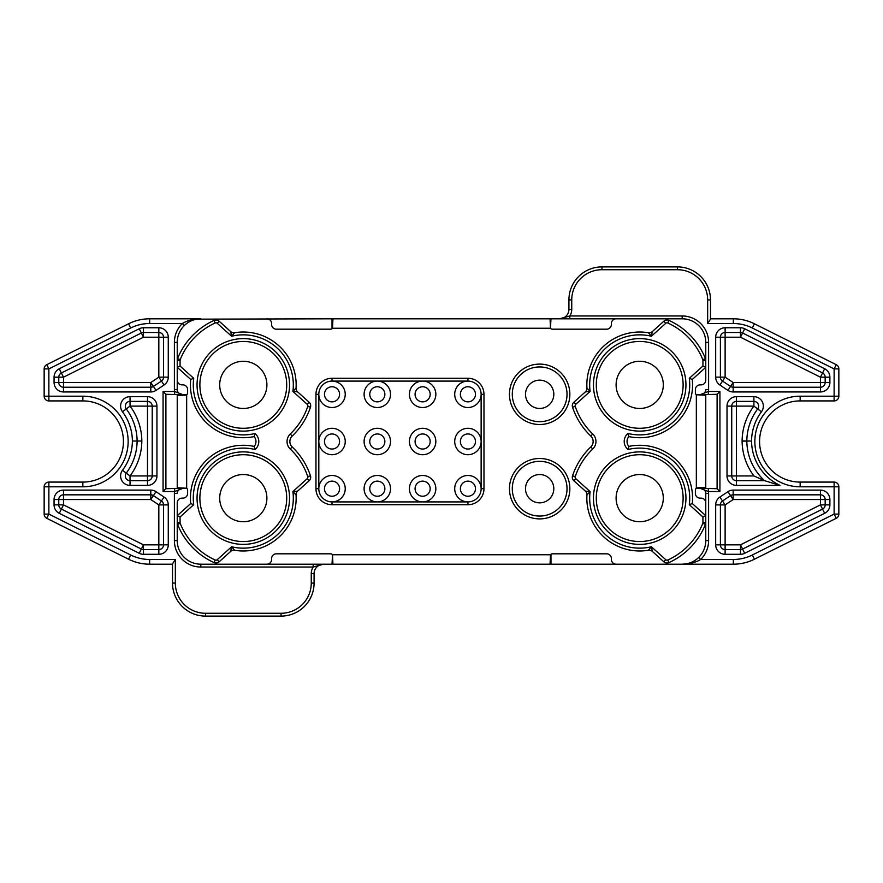 <?xml version="1.0" encoding="UTF-8"?>
<svg xmlns="http://www.w3.org/2000/svg" width="883" height="883" viewBox="0 0 883 883"><rect width="100%" height="100%" fill="white"/><g stroke="black" fill="none" stroke-linecap="round" stroke-linejoin="round"><path stroke-width="1.32" d="M324.469 394.304A7.55 7.55 0 0 0 335.794 400.849A7.55 7.55 0 0 0 335.794 387.769A7.55 7.55 0 0 0 324.469 394.304M369.767 394.304A7.55 7.55 0 0 0 381.092 400.849A7.55 7.55 0 0 0 381.092 387.769A7.55 7.55 0 0 0 369.767 394.304M415.076 394.304A7.55 7.55 0 0 0 426.401 400.849A7.55 7.55 0 0 0 426.401 387.769A7.55 7.55 0 0 0 415.076 394.304M460.374 394.304A7.55 7.55 0 0 0 471.699 400.849A7.55 7.55 0 0 0 471.699 387.769A7.55 7.55 0 0 0 460.374 394.304M324.469 441.5A7.55 7.55 0 0 0 335.794 448.034A7.55 7.55 0 0 0 335.794 434.966A7.55 7.55 0 0 0 324.469 441.5M369.767 441.5A7.55 7.55 0 0 0 381.092 448.034A7.55 7.55 0 0 0 381.092 434.966A7.55 7.55 0 0 0 369.767 441.5M415.076 441.5A7.55 7.55 0 0 0 426.401 448.034A7.55 7.55 0 0 0 426.401 434.966A7.55 7.55 0 0 0 415.076 441.5M460.374 441.5A7.55 7.55 0 0 0 471.699 448.034A7.55 7.55 0 0 0 471.699 434.966A7.55 7.55 0 0 0 460.374 441.5M324.469 488.696A7.55 7.55 0 0 0 335.794 495.231A7.55 7.55 0 0 0 335.794 482.151A7.55 7.55 0 0 0 324.469 488.696M369.767 488.696A7.55 7.55 0 0 0 381.092 495.231A7.55 7.55 0 0 0 381.092 482.151A7.55 7.55 0 0 0 369.767 488.696M415.076 488.696A7.55 7.55 0 0 0 426.401 495.231A7.55 7.55 0 0 0 426.401 482.151A7.55 7.55 0 0 0 415.076 488.696M460.374 488.696A7.55 7.55 0 0 1 471.699 482.151A7.55 7.55 0 0 1 471.699 495.231A7.55 7.55 0 0 1 460.374 488.696M707.658 299.922L710.495 299.922L710.495 319.193L707.658 323.52L707.658 299.922A30.199 30.199 0 0 0 677.46 269.723L601.952 269.723A30.199 30.199 0 0 0 571.742 299.922L571.742 309.37A12.274 12.274 0 0 1 569.822 315.971L559.48 318.807A9.437 9.437 0 0 0 568.917 309.37L568.917 299.922A33.035 33.035 0 0 1 601.952 266.898L677.46 266.898A33.035 33.035 0 0 1 710.495 299.922A33.035 33.035 0 0 0 677.46 266.898L677.46 269.723M175.342 583.078L172.505 583.078L172.505 563.807L175.342 559.48L175.342 583.078A30.199 30.199 0 0 0 205.54 613.277L281.048 613.277A30.199 30.199 0 0 0 311.257 583.078L311.257 573.63A12.274 12.274 0 0 1 313.178 567.029L323.52 564.193A9.437 9.437 0 0 0 314.083 573.63L314.083 583.078A33.035 33.035 0 0 1 281.048 616.102L205.54 616.102A33.035 33.035 0 0 1 172.505 583.078A33.035 33.035 0 0 0 205.54 616.102L205.54 613.277M708.607 389.591L705.771 389.591A4.724 4.724 0 0 1 701.047 394.304L708.365 391.478L719.932 391.478L717.095 394.304L696.334 394.778A2.362 2.362 0 0 1 695.385 392.891L695.385 389.591A4.724 4.724 0 0 1 700.109 384.867L701.047 384.867A4.724 4.724 0 0 0 705.771 380.154L705.771 367.295L702.934 366.037L702.934 360.352A1.887 1.887 0 0 0 702.802 359.646A67.958 67.958 0 0 0 667.802 322.99L668.972 320.419A70.783 70.783 0 0 1 705.429 358.597A4.724 4.724 0 0 1 705.771 360.352L705.771 342.394A23.598 23.598 0 0 0 682.173 318.807L569.822 318.807L569.822 315.971L682.173 315.971A26.424 26.424 0 0 1 708.607 342.394L708.607 389.591A7.55 7.55 0 0 1 708.365 391.478L708.365 394.304M705.771 380.154L705.771 367.295L692.283 379.447A52.859 52.859 0 0 1 628.806 436.588A7.55 7.55 0 0 0 628.884 446.401A52.859 52.859 0 0 1 692.283 503.553L705.771 515.705L705.771 502.846A4.724 4.724 0 0 0 701.047 498.133L700.109 498.133A4.724 4.724 0 0 1 695.385 493.409L695.385 490.109A2.362 2.362 0 0 1 696.334 488.222L717.095 488.696L717.095 394.304M677.46 564.193L682.173 564.193C688.751 564.06 694.248 561.82 698.685 557.46L700.672 559.48C695.561 562.559 689.402 564.138 682.173 564.193A23.598 23.598 0 0 0 705.771 540.606L705.771 522.648A4.724 4.724 0 0 1 705.429 524.403A70.783 70.783 0 0 1 668.972 562.581A4.724 4.724 0 0 1 663.861 561.798L652.327 551.411A4.724 4.724 0 0 0 648.398 550.264A52.859 52.859 0 0 1 586.941 494.933A4.724 4.724 0 0 0 585.396 491.136L573.862 480.76A4.724 4.724 0 0 1 572.548 475.76A70.783 70.783 0 0 1 590.793 446.964A7.55 7.55 0 0 0 590.793 436.036A70.783 70.783 0 0 1 572.548 407.24A4.724 4.724 0 0 1 573.862 402.24L585.396 391.864A4.724 4.724 0 0 0 586.941 388.067A52.859 52.859 0 0 1 648.398 332.736L651.4 336.235A50.022 50.022 0 0 0 590.109 391.423L585.396 391.864M719.932 391.478L719.932 491.522L708.365 491.522A7.55 7.55 0 0 1 708.607 493.409L708.607 540.606A26.424 26.424 0 0 1 700.672 559.48L733.332 559.48A42.472 42.472 0 0 0 752.316 554.999L834.126 514.094L836.245 518.31L754.435 559.215A47.196 47.196 0 0 1 733.332 564.193L550.981 564.193L550.981 554.292L550.319 555.065M710.495 318.807L733.332 318.807A47.196 47.196 0 0 1 754.435 323.785L836.245 364.69A4.724 4.724 0 0 1 838.85 368.906L838.85 396.191A4.724 4.724 0 0 1 834.126 400.915L800.153 400.915A40.585 40.585 0 0 0 759.568 441.5A40.585 40.585 0 0 0 800.153 482.085L834.126 482.085A4.724 4.724 0 0 1 838.85 486.809L838.85 514.094A4.724 4.724 0 0 1 836.245 518.31A4.724 4.724 0 0 0 838.85 514.094L834.126 514.094L834.126 486.809L800.153 486.809A45.309 45.309 0 0 1 754.855 441.5A45.309 45.309 0 0 1 800.153 396.191L834.126 396.191L834.126 368.906L836.245 364.69A4.724 4.724 0 0 1 838.85 368.906L834.126 368.906L752.316 328.001A42.472 42.472 0 0 0 733.332 323.52L707.658 323.52M719.932 491.522L717.095 488.696M705.771 502.846L705.771 493.409A4.724 4.724 0 0 0 701.047 488.696L708.365 491.522L708.365 488.696M174.393 493.409L177.229 493.409A4.724 4.724 0 0 1 181.953 488.696L174.635 491.522L163.068 491.522L165.905 488.696L186.666 488.222A2.362 2.362 0 0 1 187.615 490.109L187.615 493.409A4.724 4.724 0 0 1 182.891 498.133L181.953 498.133A4.724 4.724 0 0 0 177.229 502.846L177.229 515.705L180.066 516.963L180.066 522.648A1.887 1.887 0 0 0 180.198 523.354A67.958 67.958 0 0 0 215.198 560.01L214.028 562.581A70.783 70.783 0 0 1 177.571 524.403A4.724 4.724 0 0 1 177.229 522.648L177.229 540.606A23.598 23.598 0 0 0 200.827 564.193L313.178 564.193L313.178 567.029L200.827 567.029A26.424 26.424 0 0 1 174.393 540.606L174.393 493.409A7.55 7.55 0 0 1 174.635 491.522L174.635 488.696M163.068 491.522L163.068 391.478L174.635 391.478A7.55 7.55 0 0 1 174.393 389.591L174.393 342.394A26.424 26.424 0 0 1 182.328 323.52L149.668 323.52A42.472 42.472 0 0 0 130.684 328.001L48.874 368.906L46.755 364.69L128.565 323.785A47.196 47.196 0 0 1 149.668 318.807L200.827 318.807A23.598 23.598 0 0 0 177.229 342.394L177.229 360.352L180.066 360.352L180.066 366.037L177.229 367.295L177.229 380.154A4.724 4.724 0 0 0 181.953 384.867L182.891 384.867A4.724 4.724 0 0 1 187.615 389.591L187.615 392.891A2.362 2.362 0 0 1 186.666 394.778L165.905 394.304L165.905 488.696M182.328 323.52C187.439 320.441 193.598 318.862 200.827 318.807C194.249 318.94 188.752 321.18 184.315 325.54L182.328 323.52M172.505 564.193L149.668 564.193A47.196 47.196 0 0 1 128.565 559.215L46.755 518.31A4.724 4.724 0 0 1 44.15 514.094L44.15 486.809A4.724 4.724 0 0 1 48.874 482.085L82.847 482.085A40.585 40.585 0 0 0 123.432 441.5A40.585 40.585 0 0 0 82.847 400.915L48.874 400.915A4.724 4.724 0 0 1 44.15 396.191L44.15 368.906A4.724 4.724 0 0 1 46.755 364.69A4.724 4.724 0 0 0 44.15 368.906L48.874 368.906L48.874 396.191L82.847 396.191A45.309 45.309 0 0 1 128.145 441.5A45.309 45.309 0 0 1 82.847 486.809L48.874 486.809L48.874 514.094L46.755 518.31A4.724 4.724 0 0 1 44.15 514.094L48.874 514.094L130.684 554.999A42.472 42.472 0 0 0 149.668 559.48L175.342 559.48M163.068 391.478L165.905 394.304M177.229 380.154L177.229 389.591A4.724 4.724 0 0 0 181.953 394.304L174.635 391.478L174.635 394.304M332.681 327.935L332.019 328.708L332.019 318.807L196.732 319.16M174.393 540.606L177.229 540.606L177.229 502.846M200.827 567.029L200.827 564.193L332.019 564.193L332.527 554.811M682.173 315.971L682.173 318.807L550.981 318.807L550.473 328.189M180.066 366.037L193.708 378.321L190.717 379.447L177.229 367.295L177.229 389.591L174.393 389.591M705.771 515.705L705.771 522.648L702.934 522.648L702.934 516.963L705.771 515.705L705.771 493.409L708.607 493.409M193.708 378.321A50.022 50.022 0 0 0 254.977 433.509L254.116 436.599A52.859 52.859 0 0 1 190.717 379.447M177.229 515.705L190.717 503.553A52.859 52.859 0 0 1 254.194 446.412A7.55 7.55 0 0 0 254.116 436.599M254.194 446.412L255.077 449.513A50.022 50.022 0 0 0 193.708 504.679L180.066 516.963M190.717 503.553L193.708 504.679M628.884 446.401L628.023 449.491A10.386 10.386 0 0 1 627.923 433.487A50.022 50.022 0 0 0 689.292 378.321L702.934 366.037M692.283 503.553L689.292 504.679A50.022 50.022 0 0 0 628.023 449.491M628.806 436.588L627.923 433.487M692.283 379.447L689.292 378.321M214.028 562.581A4.724 4.724 0 0 0 219.139 561.798L230.673 551.411L231.6 546.765L234.602 550.264A4.724 4.724 0 0 0 230.673 551.411M219.139 561.798L217.24 559.69L231.6 546.765A50.022 50.022 0 0 0 292.891 491.577L296.059 494.933A52.859 52.859 0 0 1 234.602 550.264M297.604 491.136L309.138 480.76L307.24 478.652L292.891 491.577L297.604 491.136A4.724 4.724 0 0 0 296.059 494.933M309.138 480.76A4.724 4.724 0 0 0 310.452 475.76A70.783 70.783 0 0 0 292.207 446.964L290.253 449.006A10.386 10.386 0 0 1 290.253 433.995L292.207 436.036A7.55 7.55 0 0 0 292.207 446.964M310.452 407.24L307.77 406.346A1.887 1.887 0 0 0 307.24 404.348L292.891 391.423L297.604 391.864L309.138 402.24A4.724 4.724 0 0 1 310.452 407.24A70.783 70.783 0 0 1 292.207 436.036M297.604 391.864A4.724 4.724 0 0 1 296.059 388.067L292.891 391.423A50.022 50.022 0 0 0 231.6 336.235L230.673 331.589A4.724 4.724 0 0 0 234.602 332.736A52.859 52.859 0 0 1 296.059 388.067M234.602 332.736L231.6 336.235L217.24 323.31L219.139 321.202L230.673 331.589M219.139 321.202A4.724 4.724 0 0 0 214.028 320.419A70.783 70.783 0 0 0 177.571 358.597A4.724 4.724 0 0 0 177.229 360.352L177.229 367.295M668.972 320.419A4.724 4.724 0 0 0 663.861 321.202L652.327 331.589L651.4 336.235L665.76 323.31L663.861 321.202M652.327 331.589A4.724 4.724 0 0 1 648.398 332.736M586.941 388.067L590.109 391.423L575.76 404.348L573.862 402.24M585.396 491.136L590.109 491.577L586.941 494.933M648.398 550.264L651.4 546.765L652.327 551.411M550.043 564.193L332.957 564.193L332.494 554.756L550.506 554.756L550.043 564.193M332.957 318.807L550.043 318.807L550.506 328.244L332.494 328.244L332.957 318.807M315.971 488.696L315.971 394.304L318.807 394.304L318.807 488.696A13.212 13.212 0 0 0 332.019 501.908L467.924 501.908A13.212 13.212 0 0 0 481.136 488.696L481.136 394.304A13.212 13.212 0 0 0 467.924 381.092L332.019 381.092A13.212 13.212 0 0 0 318.807 394.304A13.212 13.212 0 0 0 332.019 407.527A13.212 13.212 0 0 0 345.231 394.304A13.212 13.212 0 0 0 332.019 381.092L332.019 378.266L467.924 378.266L467.924 381.092A13.212 13.212 0 0 0 454.712 394.304A13.212 13.212 0 0 0 467.924 407.527A13.212 13.212 0 0 0 481.136 394.304L483.972 394.304L483.972 488.696A16.049 16.049 0 0 1 467.924 504.734L332.019 504.734A16.049 16.049 0 0 1 315.971 488.696L318.807 488.696A13.212 13.212 0 0 1 332.019 475.473A13.212 13.212 0 0 1 345.231 488.696A13.212 13.212 0 0 1 332.019 501.908L332.019 504.734M708.607 342.394L705.771 342.394L705.771 367.295M512.283 394.304A27.373 27.373 0 0 0 539.656 421.677A27.373 27.373 0 0 0 567.029 394.304A27.373 27.373 0 0 0 539.656 366.942A27.373 27.373 0 0 0 512.283 394.304M512.283 488.696A27.373 27.373 0 0 0 539.656 516.058A27.373 27.373 0 0 0 567.029 488.696A27.373 27.373 0 0 0 539.656 461.323A27.373 27.373 0 0 0 512.283 488.696M696.334 488.222L696.334 394.778L705.771 395.253L705.771 487.747L697.736 487.747M186.666 394.778L186.666 488.222L177.229 487.747L177.229 395.253L185.264 395.253M266.898 564.193A4.724 4.724 0 0 0 271.611 559.48L271.611 558.531A4.724 4.724 0 0 1 276.335 553.818L330.595 553.818A2.362 2.362 0 0 1 332.494 554.756M550.506 554.756A2.362 2.362 0 0 1 552.405 553.818L606.665 553.818A4.724 4.724 0 0 1 611.389 558.531L611.389 559.48A4.724 4.724 0 0 0 616.102 564.193M708.607 540.606L705.771 540.606L705.771 522.648M616.102 318.807A4.724 4.724 0 0 0 611.389 323.52L611.389 324.469A4.724 4.724 0 0 1 606.665 329.182L552.405 329.182A2.362 2.362 0 0 1 550.506 328.244M332.494 328.244A2.362 2.362 0 0 1 330.595 329.182L276.335 329.182A4.724 4.724 0 0 1 271.611 324.469L271.611 323.52A4.724 4.724 0 0 0 266.898 318.807M174.393 342.394L177.229 342.394L177.229 360.352M364.105 394.304A13.212 13.212 0 0 1 377.317 381.092A13.212 13.212 0 0 1 390.529 394.304A13.212 13.212 0 0 1 377.317 407.527A13.212 13.212 0 0 1 364.105 394.304M409.414 394.304A13.212 13.212 0 0 1 422.626 381.092A13.212 13.212 0 0 1 435.838 394.304A13.212 13.212 0 0 1 422.626 407.527A13.212 13.212 0 0 1 409.414 394.304M454.712 441.5A13.212 13.212 0 0 1 467.924 428.288A13.212 13.212 0 0 1 481.136 441.5A13.212 13.212 0 0 1 467.924 454.712A13.212 13.212 0 0 1 454.712 441.5M467.924 504.734L467.924 501.908A13.212 13.212 0 0 1 454.712 488.696A13.212 13.212 0 0 1 467.924 475.473A13.212 13.212 0 0 1 481.136 488.696L483.972 488.696M409.414 488.696A13.212 13.212 0 0 1 422.626 475.473A13.212 13.212 0 0 1 435.838 488.696A13.212 13.212 0 0 1 422.626 501.908A13.212 13.212 0 0 1 409.414 488.696M364.105 488.696A13.212 13.212 0 0 1 377.317 475.473A13.212 13.212 0 0 1 390.529 488.696A13.212 13.212 0 0 1 377.317 501.908A13.212 13.212 0 0 1 364.105 488.696M318.807 441.5A13.212 13.212 0 0 1 332.019 428.288A13.212 13.212 0 0 1 345.231 441.5A13.212 13.212 0 0 1 332.019 454.712A13.212 13.212 0 0 1 318.807 441.5M364.105 441.5A13.212 13.212 0 0 1 377.317 428.288A13.212 13.212 0 0 1 390.529 441.5A13.212 13.212 0 0 1 377.317 454.712A13.212 13.212 0 0 1 364.105 441.5M409.414 441.5A13.212 13.212 0 0 1 422.626 428.288A13.212 13.212 0 0 1 435.838 441.5A13.212 13.212 0 0 1 422.626 454.712A13.212 13.212 0 0 1 409.414 441.5M596.29 498.133A43.41 43.41 0 0 0 639.7 541.544A43.41 43.41 0 0 0 683.122 498.133A43.41 43.41 0 0 0 639.7 454.712A43.41 43.41 0 0 0 596.29 498.133M596.29 384.867A43.41 43.41 0 0 0 639.7 428.288A43.41 43.41 0 0 0 683.122 384.867A43.41 43.41 0 0 0 639.7 341.456A43.41 43.41 0 0 0 596.29 384.867M199.878 384.867A43.41 43.41 0 0 0 243.3 428.288A43.41 43.41 0 0 0 286.71 384.867A43.41 43.41 0 0 0 243.3 341.456A43.41 43.41 0 0 0 199.878 384.867M199.878 498.133A43.41 43.41 0 0 0 243.3 541.544A43.41 43.41 0 0 0 286.71 498.133A43.41 43.41 0 0 0 243.3 454.712A43.41 43.41 0 0 0 199.878 498.133M59.282 368.752L139.238 328.763L143.465 337.207L63.499 377.184L59.282 368.752A9.437 9.437 0 0 0 54.062 377.184L54.062 382.516A9.437 9.437 0 0 0 63.499 391.953L150.794 391.953A9.437 9.437 0 0 0 156.026 390.363L164.061 385.01A9.437 9.437 0 0 0 168.267 377.151L163.543 377.151L163.543 337.207L143.465 337.207L143.465 332.494L158.83 332.494A4.724 4.724 0 0 1 163.543 337.207A4.724 4.724 0 0 0 158.83 332.494L158.83 377.151L161.446 381.081L153.41 386.434L150.794 382.516L158.83 377.151L163.543 377.151A4.724 4.724 0 0 1 161.446 381.081A4.724 4.724 0 0 0 163.543 377.151M163.543 504.899A4.724 4.724 0 0 0 161.446 500.981A4.724 4.724 0 0 1 163.543 504.899L168.267 504.899L168.267 544.844L163.543 544.844L163.543 504.899L158.83 504.899L161.446 500.981L153.41 495.617L156.026 491.688A9.437 9.437 0 0 0 150.794 490.109L63.499 490.109A9.437 9.437 0 0 0 54.062 499.546L54.062 504.866A9.437 9.437 0 0 0 59.282 513.31L63.499 504.866L143.465 544.844L158.83 544.844L158.83 504.899L150.794 499.546L153.41 495.617A4.724 4.724 0 0 0 150.794 494.822L63.499 494.822L63.499 490.109M153.41 495.617A4.724 4.724 0 0 0 150.794 494.822L150.794 499.546L63.499 499.546L63.499 494.822A4.724 4.724 0 0 0 58.775 499.546L58.775 504.866A4.724 4.724 0 0 0 61.391 509.094L141.346 549.071L143.465 544.844L143.465 549.568L158.83 549.568L158.83 544.844L163.543 544.844A4.724 4.724 0 0 1 158.83 549.568A4.724 4.724 0 0 0 163.543 544.844M122.483 411.765L126.258 408.939A54.271 54.271 0 0 1 137.119 441.025A54.271 54.271 0 0 0 126.258 408.939A4.724 4.724 0 0 1 125.32 406.103A4.724 4.724 0 0 0 126.258 408.939L130.033 406.103A58.984 58.984 0 0 1 141.832 441.025L132.395 441.025A49.547 49.547 0 0 0 122.483 411.765A9.437 9.437 0 0 1 130.033 396.666L147.494 396.666A9.437 9.437 0 0 1 156.942 406.103L156.942 475.948L152.218 475.948L152.218 406.103L130.033 406.103L130.033 396.666M141.832 441.025A58.984 58.984 0 0 1 130.033 475.948L126.258 473.122A54.271 54.271 0 0 0 137.119 441.025A54.271 54.271 0 0 1 126.258 473.122A4.724 4.724 0 0 0 125.32 475.948A4.724 4.724 0 0 1 126.258 473.122L122.483 470.286A49.547 49.547 0 0 0 132.395 441.025M141.346 332.99A4.724 4.724 0 0 1 143.465 332.494A4.724 4.724 0 0 0 141.346 332.99L61.391 372.968A4.724 4.724 0 0 0 58.775 377.184L58.775 382.516L54.062 382.516M61.391 372.968A4.724 4.724 0 0 0 58.775 377.184L63.499 377.184L63.499 387.229L150.794 387.229L150.794 391.953M156.942 475.948A9.437 9.437 0 0 1 147.494 485.385L130.033 485.385L130.033 475.948L147.494 475.948L147.494 401.39L130.033 401.39A4.724 4.724 0 0 0 125.32 406.103A4.724 4.724 0 0 1 130.033 401.39M130.033 480.672A4.724 4.724 0 0 1 125.32 475.948A4.724 4.724 0 0 0 130.033 480.672L147.494 480.672L147.494 475.948L152.218 475.948A4.724 4.724 0 0 1 147.494 480.672A4.724 4.724 0 0 0 152.218 475.948M58.775 382.516A4.724 4.724 0 0 0 63.499 387.229A4.724 4.724 0 0 1 58.775 382.516L150.794 382.516L150.794 387.229A4.724 4.724 0 0 0 153.41 386.434A4.724 4.724 0 0 1 150.794 387.229M143.465 549.568A4.724 4.724 0 0 1 141.346 549.071A4.724 4.724 0 0 0 143.465 549.568L143.465 554.292A9.437 9.437 0 0 1 139.238 553.288L59.282 513.31M147.494 401.39A4.724 4.724 0 0 1 152.218 406.103A4.724 4.724 0 0 0 147.494 401.39L147.494 396.666M733.155 494.822L733.155 499.546L825.163 499.546A4.724 4.724 0 0 0 820.45 494.822A4.724 4.724 0 0 1 825.163 499.546L825.163 504.866L820.45 504.866L820.45 494.822L733.155 494.822A4.724 4.724 0 0 0 730.539 495.617L733.155 499.546L725.12 504.899L722.504 500.981L730.539 495.617A4.724 4.724 0 0 1 733.155 494.822L733.155 490.109A9.437 9.437 0 0 0 727.923 491.688L719.888 497.052A9.437 9.437 0 0 0 715.683 504.899L720.396 504.899L720.396 544.844L740.484 544.844L820.45 504.866L824.667 513.31A9.437 9.437 0 0 0 829.888 504.866L829.888 499.546A9.437 9.437 0 0 0 820.45 490.109L733.155 490.109M824.667 513.31L744.7 553.288L740.484 544.844L740.484 549.568L725.12 549.568A4.724 4.724 0 0 1 720.396 544.844A4.724 4.724 0 0 0 725.12 549.568L725.12 504.899L720.396 504.899A4.724 4.724 0 0 1 722.504 500.981A4.724 4.724 0 0 0 720.396 504.899M720.396 377.151A4.724 4.724 0 0 0 722.504 381.081A4.724 4.724 0 0 1 720.396 377.151L715.683 377.151L715.683 337.207L720.396 337.207L720.396 377.151L725.12 377.151L722.504 381.081L730.539 386.434L727.923 390.363A9.437 9.437 0 0 0 733.155 391.953L820.45 391.953A9.437 9.437 0 0 0 829.888 382.516L829.888 377.184A9.437 9.437 0 0 0 824.667 368.752L820.45 377.184L740.484 337.207L725.12 337.207L725.12 377.151L733.155 382.516L730.539 386.434A4.724 4.724 0 0 0 733.155 387.229L820.45 387.229L820.45 391.953M730.539 386.434A4.724 4.724 0 0 0 733.155 387.229L733.155 382.516L820.45 382.516L820.45 387.229A4.724 4.724 0 0 0 825.163 382.516L825.163 377.184A4.724 4.724 0 0 0 822.559 372.968L742.592 332.99L740.484 337.207L740.484 332.494L725.12 332.494L725.12 337.207L720.396 337.207A4.724 4.724 0 0 1 725.12 332.494A4.724 4.724 0 0 0 720.396 337.207M736.444 401.39A4.724 4.724 0 0 0 731.731 406.103A4.724 4.724 0 0 1 736.444 401.39L736.444 396.666L753.905 396.666L753.905 401.39L736.444 401.39L736.444 406.103L731.731 406.103L731.731 475.948A4.724 4.724 0 0 0 736.444 480.672L764.546 480.672L753.905 475.948A58.984 58.984 0 0 1 742.106 441.114L746.83 441.07A4.724 4.724 0 0 1 746.83 441.025A4.724 4.724 0 0 0 746.83 441.025A54.271 54.271 0 0 1 757.68 408.939L753.905 406.103L736.444 406.103L736.444 475.948L753.905 475.948M742.592 549.071A4.724 4.724 0 0 1 740.484 549.568A4.724 4.724 0 0 0 742.592 549.071L822.559 509.094A4.724 4.724 0 0 0 825.163 504.866A4.724 4.724 0 0 1 822.559 509.094M740.484 332.494A4.724 4.724 0 0 1 742.592 332.99A4.724 4.724 0 0 0 740.484 332.494L740.484 327.77A9.437 9.437 0 0 1 744.7 328.763L824.667 368.752M753.905 396.666A9.437 9.437 0 0 1 761.455 411.765A49.547 49.547 0 0 0 751.543 441.025A49.547 49.547 0 0 0 779.987 485.385L764.546 480.672A54.271 54.271 0 0 1 746.83 441.07A4.724 4.724 0 0 1 746.83 441.025L742.106 440.937A9.437 9.437 0 0 0 742.106 441.114M742.106 440.937A58.984 58.984 0 0 1 753.905 406.103L753.905 401.39A4.724 4.724 0 0 1 757.68 408.939A54.271 54.271 0 0 0 746.83 440.981A4.724 4.724 0 0 0 746.83 441.025L751.543 441.025L746.83 441.07A54.271 54.271 0 0 0 764.546 480.672M525.495 488.696A14.161 14.161 0 0 1 546.732 476.434A14.161 14.161 0 0 1 546.732 500.948A14.161 14.161 0 0 1 525.495 488.696M553.818 394.304A14.161 14.161 0 0 0 532.581 382.052A14.161 14.161 0 0 0 532.581 406.566A14.161 14.161 0 0 0 553.818 394.304M616.102 498.133A23.598 23.598 0 0 0 651.499 518.564A23.598 23.598 0 0 0 651.499 477.692A23.598 23.598 0 0 0 616.102 498.133M616.102 384.867A23.598 23.598 0 0 1 651.499 364.436A23.598 23.598 0 0 1 651.499 405.308A23.598 23.598 0 0 1 616.102 384.867M266.898 384.867A23.598 23.598 0 0 1 231.501 405.308A23.598 23.598 0 0 1 231.501 364.436A23.598 23.598 0 0 1 266.898 384.867M266.898 498.133A23.598 23.598 0 0 1 231.501 518.564A23.598 23.598 0 0 1 231.501 477.692A23.598 23.598 0 0 1 266.898 498.133M779.987 485.385L736.444 485.385A9.437 9.437 0 0 1 727.007 475.948L727.007 406.103A9.437 9.437 0 0 1 736.444 396.666M727.923 390.363L719.888 385.01A9.437 9.437 0 0 1 715.683 377.151M740.484 327.77L725.12 327.77A9.437 9.437 0 0 0 715.683 337.207M715.683 504.899L715.683 544.844A9.437 9.437 0 0 0 725.12 554.292L740.484 554.292A9.437 9.437 0 0 0 744.7 553.288M754.855 441.5A45.309 45.309 0 0 0 800.153 486.809L800.153 482.085A40.585 40.585 0 0 1 759.568 441.5A40.585 40.585 0 0 1 800.153 400.915L800.153 396.191M733.332 559.48L733.332 564.193M733.332 323.52L733.332 318.807A47.196 47.196 0 0 1 754.435 323.785L752.316 328.001M130.033 485.385A9.437 9.437 0 0 1 122.483 470.286M156.026 491.688L164.061 497.052A9.437 9.437 0 0 1 168.267 504.899M143.465 554.292L158.83 554.292A9.437 9.437 0 0 0 168.267 544.844M168.267 377.151L168.267 337.207A9.437 9.437 0 0 0 158.83 327.77L143.465 327.77A9.437 9.437 0 0 0 139.238 328.763M82.847 396.191L82.847 400.915A40.585 40.585 0 0 1 123.432 441.5A40.585 40.585 0 0 1 82.847 482.085L82.847 486.809A45.309 45.309 0 0 0 128.145 441.5M149.668 323.52L149.668 318.807M149.668 559.48L149.668 564.193A47.196 47.196 0 0 1 128.565 559.215L130.684 554.999M311.257 583.078L314.083 583.078A33.035 33.035 0 0 1 281.048 616.102L281.048 613.277M571.742 299.922L568.917 299.922A33.035 33.035 0 0 1 601.952 266.898L601.952 269.723M559.48 318.807A9.437 9.437 0 0 0 568.917 309.37L571.742 309.37M323.52 564.193A9.437 9.437 0 0 0 314.083 573.63L311.257 573.63M254.977 433.509A10.386 10.386 0 0 1 255.077 449.513M180.198 523.354L177.571 524.403M217.24 559.69A1.887 1.887 0 0 1 215.198 560.01M310.452 475.76L307.77 476.654A1.887 1.887 0 0 1 307.24 478.652M307.77 476.654A67.958 67.958 0 0 0 290.253 449.006M290.253 433.995A67.958 67.958 0 0 0 307.77 406.346M307.24 404.348L309.138 402.24M217.24 323.31A1.887 1.887 0 0 0 215.198 322.99L214.028 320.419M177.571 358.597L180.198 359.646A67.958 67.958 0 0 1 215.198 322.99M702.802 359.646L705.429 358.597M665.76 323.31A1.887 1.887 0 0 1 667.802 322.99M572.548 407.24L575.23 406.346A1.887 1.887 0 0 1 575.76 404.348M575.23 406.346A67.958 67.958 0 0 0 592.747 433.995L590.793 436.036M592.747 433.995A10.386 10.386 0 0 1 592.747 449.006L590.793 446.964M572.548 475.76L575.23 476.654A67.958 67.958 0 0 1 592.747 449.006M573.862 480.76L575.76 478.652A1.887 1.887 0 0 1 575.23 476.654M575.76 478.652L590.109 491.577A50.022 50.022 0 0 0 651.4 546.765L665.76 559.69L663.861 561.798M665.76 559.69A1.887 1.887 0 0 0 667.802 560.01L668.972 562.581M705.429 524.403L702.802 523.354A67.958 67.958 0 0 1 667.802 560.01M180.066 360.352A1.887 1.887 0 0 1 180.198 359.646M705.771 360.352L702.934 360.352M702.934 522.648A1.887 1.887 0 0 1 702.802 523.354M702.934 516.963L689.292 504.679M177.229 522.648L180.066 522.648M569.855 394.304A30.199 30.199 0 0 1 539.656 424.513A30.199 30.199 0 0 1 509.458 394.304A30.199 30.199 0 0 1 539.656 364.105A30.199 30.199 0 0 1 569.855 394.304M569.855 488.696A30.199 30.199 0 0 1 539.656 518.895A30.199 30.199 0 0 1 509.458 488.696A30.199 30.199 0 0 1 539.656 458.487A30.199 30.199 0 0 1 569.855 488.696M315.971 394.304A16.049 16.049 0 0 1 332.019 378.266M467.924 378.266A16.049 16.049 0 0 1 483.972 394.304M685.948 498.133A46.247 46.247 0 0 1 639.7 544.381A46.247 46.247 0 0 1 593.453 498.133A46.247 46.247 0 0 1 639.7 451.886A46.247 46.247 0 0 1 685.948 498.133M593.453 384.867A46.247 46.247 0 0 1 639.7 338.619A46.247 46.247 0 0 1 685.948 384.867A46.247 46.247 0 0 1 639.7 431.114A46.247 46.247 0 0 1 593.453 384.867M289.547 384.867A46.247 46.247 0 0 1 243.3 431.114A46.247 46.247 0 0 1 197.052 384.867A46.247 46.247 0 0 1 243.3 338.619A46.247 46.247 0 0 1 289.547 384.867M197.052 498.133A46.247 46.247 0 0 1 243.3 451.886A46.247 46.247 0 0 1 289.547 498.133A46.247 46.247 0 0 1 243.3 544.381A46.247 46.247 0 0 1 197.052 498.133M63.499 494.822A4.724 4.724 0 0 0 58.775 499.546L63.499 499.546L63.499 504.866L58.775 504.866A4.724 4.724 0 0 0 61.391 509.094M44.15 396.191A4.724 4.724 0 0 0 48.874 400.915L48.874 396.191L44.15 396.191M48.874 482.085A4.724 4.724 0 0 0 44.15 486.809L48.874 486.809L48.874 482.085M168.267 337.207L163.543 337.207M158.83 327.77L158.83 332.494M143.465 327.77L143.465 332.494M58.775 377.184L54.062 377.184M63.499 387.229L63.499 391.953M153.41 386.434L156.026 390.363M164.061 385.01L161.446 381.081M158.83 554.292L158.83 549.568M161.446 500.981L164.061 497.052M150.794 494.822L150.794 490.109M58.775 499.546L54.062 499.546M54.062 504.866L58.775 504.866M139.238 553.288L141.346 549.071M147.494 485.385L147.494 480.672M156.942 406.103L152.218 406.103M130.684 328.001L128.565 323.785M820.45 387.229A4.724 4.724 0 0 0 825.163 382.516L820.45 382.516L820.45 377.184L825.163 377.184A4.724 4.724 0 0 0 822.559 372.968M731.731 475.948A4.724 4.724 0 0 0 736.444 480.672L736.444 475.948L727.007 475.948M838.85 486.809A4.724 4.724 0 0 0 834.126 482.085L834.126 486.809L838.85 486.809M834.126 400.915A4.724 4.724 0 0 0 838.85 396.191L834.126 396.191L834.126 400.915M753.905 401.39A4.724 4.724 0 0 1 757.68 408.939L761.455 411.765M730.539 495.617L727.923 491.688M719.888 497.052L722.504 500.981M715.683 544.844L720.396 544.844M725.12 554.292L725.12 549.568M740.484 554.292L740.484 549.568M825.163 504.866L829.888 504.866M825.163 499.546L829.888 499.546M820.45 494.822L820.45 490.109M725.12 327.77L725.12 332.494M722.504 381.081L719.888 385.01M733.155 387.229L733.155 391.953M825.163 382.516L829.888 382.516M829.888 377.184L825.163 377.184M744.7 328.763L742.592 332.99M731.731 406.103L727.007 406.103M736.444 480.672L736.444 485.385M752.316 554.999L754.435 559.215M686.268 563.84L682.173 564.193"/></g></svg>
